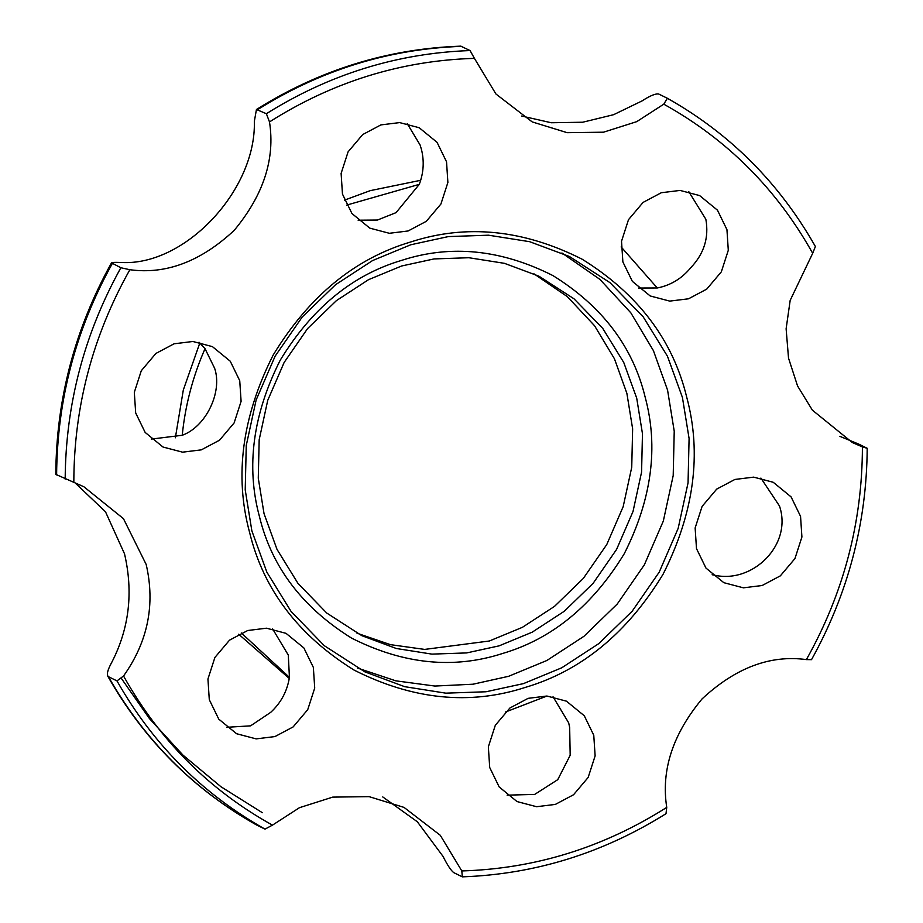 <?xml version="1.0" encoding="UTF-8"?>
<svg xmlns="http://www.w3.org/2000/svg" width="923" height="923" viewBox="0 0 923 923"><rect width="100%" height="100%" fill="white"/><g stroke="black" fill="none" stroke-linecap="round" stroke-linejoin="round"><path stroke-width="1.38" d="M686.643 396.902C701.988 453.516 694.131 512.634 663.072 574.244C627.202 633.155 581.271 670.871 525.314 687.404C469.738 705.46 412.639 699.68 354.04 670.063C298.256 635.382 263.436 589.485 249.591 532.409C234.246 475.795 242.103 416.677 273.162 355.067C309.032 296.156 354.963 258.44 410.931 241.907C466.507 223.851 523.595 229.631 582.194 259.236C637.978 293.929 672.798 339.814 686.643 396.902M251.875 530.933L266.862 572.156L291.08 611.453L324.296 645.685L364.908 671.875L404.689 686.677L445.797 693.161L486.006 691.765L523.491 683.608L561.726 667.802L598.773 643.631L632.105 611.314L659.207 572.145L678.163 528.383L688.05 482.891L689.089 438.471L682.42 397.432L667.444 356.209L643.227 316.901L610.011 282.68L569.399 256.479L529.617 241.688L488.509 235.192L448.301 236.588L410.816 244.757L372.58 260.563L335.534 284.722L302.202 317.039L275.089 356.22L256.144 399.971L246.256 445.474L245.218 489.882L251.875 530.933M226.666 727.301L250.571 725.847L270.658 712.383C280.961 702.899 287.215 691.223 289.43 677.367L288.288 655.065L272.631 628.932M209.29 699.68L218.774 719.144L236.611 733.739L256.167 738.885L274.939 736.577L293.133 726.92L307.74 709.637L314.72 688.062L313.359 667.41L303.875 647.946L286.038 633.34L266.482 628.194L247.71 630.513L229.515 640.17L214.909 657.453L207.94 679.016L209.29 699.68M553.039 696.761L568.695 722.894L569.664 727.486L570.183 755.268L557.746 779.67L534.694 794.415L507.108 795.153M489.709 767.509L499.181 786.961L517.018 801.568L536.575 806.714L555.346 804.406L573.541 794.749L588.147 777.466L595.127 755.891L593.766 735.239L584.294 715.775L566.445 701.168L546.889 696.023L528.118 698.342L509.923 707.999L495.316 725.282L488.348 746.845L489.709 767.509M712.141 574.752L713.71 575.006C752.51 584.467 792.73 544.697 779.474 505.977L760.898 478.079M696.496 548.62L705.968 568.083L723.817 582.678L743.361 587.824L762.144 585.517L780.339 575.86L794.945 558.577L801.914 537.001L800.553 516.349L791.08 496.886L773.232 482.279L753.687 477.133L734.904 479.452L716.71 489.109L702.103 506.392L695.134 527.956L696.496 548.62M638.531 288.034L657.291 287.976C670.686 285.322 681.843 278.561 690.773 267.693C704.076 253.721 709.106 237.58 705.853 219.259L688.812 191.696M622.875 261.901L632.359 281.365L650.196 295.96L669.752 301.106L688.523 298.798L706.718 289.141L721.325 271.858L728.293 250.283L726.943 229.631L717.459 210.167L699.622 195.572L680.066 190.426L661.295 192.734L643.1 202.391L628.494 219.674L621.525 241.249L622.875 261.901M358.124 220.205L377.449 220.043L396.059 212.636L419.284 184.358C423.634 172.82 424.361 161.19 421.453 149.468L420.103 144.992L407.228 123.601M342.468 194.072L351.951 213.536L369.788 228.143L389.344 233.288L408.116 230.969L426.311 221.312L440.917 204.029L447.886 182.466L446.536 161.802L437.052 142.338L419.215 127.743L399.659 122.597L380.887 124.905L362.693 134.562L348.086 151.845L341.118 173.42L342.468 194.072M151.326 439.094L182.235 435.275C205.887 426.795 222.674 392.16 214.667 368.358L205.033 348.686C192.849 376.446 185.246 405.301 182.235 435.275M135.681 412.962L145.153 432.426L163.002 447.02L182.546 452.166L201.329 449.859L219.524 440.202L234.13 422.919L241.099 401.343L239.738 380.691L230.265 361.228L212.417 346.633L192.872 341.487L174.089 343.794L155.895 353.451L141.288 370.734L134.32 392.31L135.681 412.962M123.544 676.005C159.471 740.223 209.117 789.938 272.458 825.139L264.993 829.119C202.356 793.792 153.01 744.388 116.979 680.897L123.544 676.005C147.865 641.785 155.41 604.611 146.18 564.472L123.451 518.657L83.866 486.756L55.795 474.376C56.245 399.44 74.821 328.923 111.521 262.836L120.855 267.751L129.855 269.712C165.944 274.65 200.718 261.532 234.188 230.381C263.505 195.076 275.273 158.918 269.493 121.917L266.378 113.714C329.534 74.221 397.432 53.165 470.061 50.557L474.422 58.368C401.24 60.549 332.926 81.72 269.493 121.917M75.121 482.891L105.499 511.792L124.513 553.812C133.431 592.174 129.232 628.263 111.914 662.056C107.472 670.075 106.307 674.944 108.418 676.674L116.979 680.897M266.378 113.714L256.444 109.502L254.333 121.398C256.317 190.242 184.75 266.435 121.063 262.467C113.125 262.155 110.206 262.513 112.294 263.54C75.698 329.626 57.134 400.086 56.615 474.918M667.387 98.288C730.024 133.616 779.358 183.031 815.39 246.522L812.69 253.306C776.762 189.088 727.116 139.373 663.775 104.172L667.387 98.288L658.826 94.077C655.768 93.35 650.173 95.634 642.039 100.93L613.599 114.694L582.678 122.228L551.262 122.747L521.691 116.033M645.142 397.075C658.676 447.044 651.742 499.205 624.34 553.581C592.681 605.557 552.162 638.843 502.77 653.426C453.724 669.36 403.351 664.26 351.628 638.139C302.409 607.519 271.685 567.034 259.467 516.661C245.922 466.703 252.856 414.531 280.257 360.155C311.928 308.178 352.448 274.892 401.84 260.309C450.874 244.376 501.258 249.475 552.969 275.608C602.2 306.217 632.913 346.713 645.142 397.075M264.047 513.696L277.015 549.381L297.979 583.394L326.719 613.022L361.874 635.693L396.313 648.5L431.895 654.119L466.692 652.919L499.135 645.846L532.225 632.163L564.299 611.245L593.154 583.278L616.61 549.37L633.016 511.492L641.577 472.115L642.466 433.672L636.708 398.148L623.74 362.462L602.777 328.45L574.025 298.821L538.87 276.15L504.431 263.332L468.849 257.725L434.052 258.925L401.609 265.997L368.519 279.681L336.445 300.598L307.59 328.565L284.134 362.474L267.728 400.351L259.178 439.729L258.278 478.172L264.047 513.696M533.909 273.796L567.322 296.618L594.55 325.727L614.441 358.77L626.867 393.302L632.636 428.826L631.736 467.269L623.175 506.658L606.78 544.524L583.313 578.433L554.469 606.411L522.395 627.328L489.305 641.012L424.684 649.411L390.417 644.646L356.993 633.201M420.68 180.297L370.296 190.634L344.417 200.164M199.829 342.964L183.319 389.979L175.358 437.79M357.559 668.079L395.794 680.828L434.918 686.054L473.049 684.208L508.642 676.294L546.878 660.487L583.924 636.328L617.256 604.011L644.358 564.83L663.314 521.08L673.202 475.576L674.228 431.168L667.571 390.117L653.415 350.636L630.801 312.793L599.881 279.357L561.899 252.971M419.284 184.358L346.621 205.114M657.291 287.976L621.133 246.926M205.033 348.686L199.022 342.214M462.319 876.85L461.812 870.943C535.005 868.762 603.307 847.579 666.741 807.394L666.002 813.694C602.846 853.198 534.948 874.243 462.319 876.85L453.758 872.639C451.024 870.585 447.447 865.186 443.052 856.417L417.346 821.782L382.757 796.93M256.432 824.908L256.34 824.862C193.334 789.35 143.757 739.704 107.633 675.924L108.418 676.674C144.45 740.165 193.784 789.58 256.432 824.908L264.993 829.119M867.205 448.278C866.674 523.11 848.122 593.57 811.525 659.657L806.379 659.599C843.645 593.201 862.313 522.303 862.405 446.917L867.205 448.278L858.632 444.067L839.907 436.348M256.444 109.502C319.681 69.848 387.775 48.734 460.739 46.15L470.061 50.557M65.175 479.129C65.695 404.309 84.258 333.849 120.855 267.751M505.308 712.095L546.935 696.034M241.295 632.947L289.43 677.367M238.688 634.216L289.257 678.451M461.812 870.943L440.294 835.303L404.043 807.406L369.096 796.641L332.718 797.114L299.49 807.671L272.458 825.139M806.379 659.599C770.29 654.661 735.516 667.779 702.045 698.93C672.729 734.235 660.96 770.393 666.741 807.394M812.69 253.306L790.18 300.356L786.119 328.784L788.519 358.124L797.564 385.976L812.39 410.17L852.367 442.555L862.405 446.917M474.422 58.368L495.939 94.008L532.19 121.905L567.137 132.67L603.515 132.197L636.743 121.64L663.775 104.172M129.855 269.712C92.588 336.11 73.921 407.008 73.828 482.394M262.34 812.702L220.978 786.754L183.008 755.152L149.434 718.567L121.028 677.944M461.5 46.346C388.871 48.954 320.973 69.998 257.817 109.502"/></g></svg>

